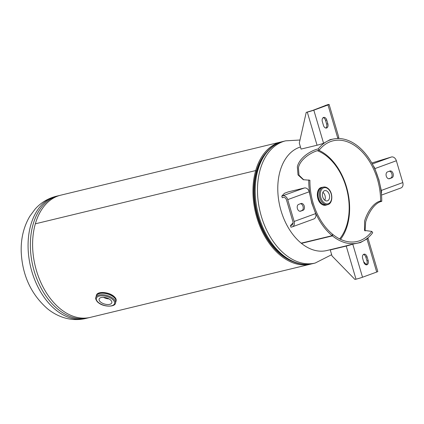 <?xml version="1.0" encoding="UTF-8"?>
<svg xmlns="http://www.w3.org/2000/svg" width="424" height="424" viewBox="0 0 424 424"><rect width="100%" height="100%" fill="white"/><g stroke="black" fill="none" stroke-linecap="round" stroke-linejoin="round"><path stroke-width="0.64" d="M282.236 141.685A62.863 41.488 76.4 0 0 281.128 141.929A62.863 41.488 76.4 0 0 255.688 170.575A62.863 41.488 76.4 0 0 265.398 237.376A62.863 41.488 76.4 0 0 310.654 264.136A62.863 41.488 76.4 0 0 311.757 263.85M266.579 152.131A61.681 40.709 76.4 0 0 256.446 171.185L255.688 170.575L256.441 171.19A61.681 40.709 76.4 0 0 293.053 261.703M281.128 141.929L60.786 195.167A62.863 41.488 76.4 0 0 35.346 223.814L255.688 170.575L35.346 223.814A62.863 41.488 76.4 0 0 45.05 290.615A62.863 41.488 76.4 0 0 90.312 317.375L310.654 264.136M317.375 150.716A50.292 33.189 -103.6 0 1 326.909 156.318A50.292 33.189 -103.6 0 1 346.986 224.429A50.292 33.189 -103.6 0 1 339.64 238.908M106.848 298.613A61.681 40.709 76.4 0 0 107.118 298.061M96.259 295.973A10.213 5.003 16 0 1 103.244 293.244A10.213 5.003 16 0 1 113.542 296.986A10.213 5.003 16 0 1 115.9 301.602L115.466 303.107A10.213 5.003 16 0 0 113.107 298.491A10.213 5.003 16 0 0 102.815 294.749A10.213 5.003 16 0 0 95.829 297.478L96.259 295.973M100.647 302.089A6.598 3.233 -164 0 0 107.299 304.512A6.598 3.233 -164 0 0 111.814 302.747A6.598 3.233 -164 0 0 110.288 299.763A6.598 3.233 -164 0 0 103.636 297.341A6.598 3.233 -164 0 0 99.121 299.106A6.598 3.233 -164 0 0 100.647 302.089M103.504 297.335A6.598 3.233 -164 0 0 109.037 298.92M98.993 293.042A10.059 4.929 16 0 1 113.659 296.191M96.158 296.339A10.245 5.019 16 0 1 96.232 295.952A10.245 5.019 16 0 1 103.239 293.212A10.245 5.019 16 0 1 113.563 296.97A10.245 5.019 16 0 1 115.932 301.602A10.245 5.019 16 0 1 115.794 301.968M113.759 296.27A10.059 4.929 16 0 1 115.137 297.675M326.575 204.919A9.052 5.973 -103.6 0 1 321.975 203.79A9.052 5.973 -103.6 0 1 317.968 194.234A9.052 5.973 -103.6 0 1 322.33 187.344M324.742 200.181A5.279 3.487 76.4 0 0 327.254 200.891A5.279 3.487 76.4 0 0 329.618 196.773A5.279 3.487 76.4 0 0 327.28 191.33A5.279 3.487 76.4 0 0 324.773 190.625A5.279 3.487 76.4 0 0 322.404 194.738A5.279 3.487 76.4 0 0 324.742 200.181M324.816 200.239A5.279 3.487 76.4 0 0 322.977 192.374A5.279 3.487 76.4 0 0 322.903 192.316M319.431 201.782A8.925 5.894 -103.6 0 1 317.406 193.402M320.714 187.912A8.925 5.894 -103.6 0 1 321.048 187.784M327.015 204.813A9.116 6.016 -103.6 0 1 326.279 205.068A9.116 6.016 -103.6 0 1 321.949 203.849A9.116 6.016 -103.6 0 1 317.915 194.452A9.116 6.016 -103.6 0 1 322.001 187.35A9.116 6.016 -103.6 0 1 322.77 187.238M325.235 205.115A8.925 5.894 -103.6 0 1 324.879 205.158M365.085 231.006L365.663 222.022C368.117 213.357 374.461 202.789 381.77 201.336A53.435 35.266 76.4 0 0 332.713 139.167A53.435 35.266 76.4 0 0 318.281 148.888C310.85 150.499 299.254 157.818 297.346 166.839L298.024 174.916L303.271 179.691L309.918 180.258A51.749 34.153 76.4 0 0 332.58 234.271L332.167 235.675L301.183 243.159A53.435 35.266 -103.6 0 1 280.105 171.005A53.435 35.266 -103.6 0 1 300.457 147.001M349.954 244.94L326.825 250.531A53.435 35.266 -103.6 0 1 301.432 243.365L332.416 235.877A53.435 35.266 76.4 0 0 357.814 243.042A53.435 35.266 76.4 0 0 372.707 232.723L371.837 231.409L364.513 230.428L364.587 221.153C366.956 212.758 373.311 202.476 380.614 201.013A51.749 34.153 76.4 0 0 333.11 140.805A51.749 34.153 76.4 0 0 319.134 150.218C311.698 151.84 300.25 158.979 298.422 167.708L299 175.181L303.764 179.85M318.864 150.287A51.749 34.153 -103.6 0 1 347.373 225.314A51.749 34.153 -103.6 0 1 340.52 239.337M308.767 179.909A53.435 35.266 76.4 0 0 332.167 235.675M301.432 243.365L301.512 243.079M318.281 148.888L319.134 150.218M381.77 201.336L380.614 201.013M332.416 235.877L332.824 234.467A51.749 34.153 76.4 0 0 357.416 241.404A51.749 34.153 76.4 0 0 371.837 231.409M332.501 234.541L332.824 234.467M386.275 176.114A3.535 2.332 76.4 0 0 389.301 178.743A3.535 2.332 76.4 0 0 389.471 178.695L391.914 177.799A3.535 2.332 76.4 0 0 393.154 173.739A3.535 2.332 76.4 0 0 390.085 170.978A3.535 2.332 76.4 0 0 389.916 171.026L387.472 171.921A3.535 2.332 76.4 0 0 386.275 176.114M378.696 178.88L381.293 190.445L402.8 182.58L396.366 160.749L374.858 168.614L378.5 178.928M389.349 171.238A3.535 2.332 -103.6 0 1 392.004 174.397A3.535 2.332 -103.6 0 1 390.684 178.096L388.808 178.785M372.346 163.971L391.479 156.981L371.8 162.986M391.479 156.981A4.828 3.615 69.9 0 1 396.366 160.749M402.8 182.58A4.828 3.615 69.9 0 1 400.934 187.964L381.515 195.067M381.372 193.503A4.828 3.615 -110.1 0 0 381.293 190.445L381.012 190.514M374.678 168.657L374.858 168.614A4.828 3.615 -110.1 0 0 373.502 166.187M363.871 254.23A3.535 2.332 76.4 0 0 362.668 258.423L363.781 262.186A3.535 2.332 76.4 0 0 366.808 264.815A3.535 2.332 76.4 0 0 368.18 260.575L367.067 256.812A3.535 2.332 76.4 0 0 364.041 254.183A3.535 2.332 76.4 0 0 363.871 254.23M331.335 249.672L352.763 244.123L362.525 277.232A4.828 0.27 163.6 0 1 355.996 279.183L346.233 246.068A4.828 0.27 -16.4 0 0 352.763 244.123L360.432 242.57L366.946 238.935A4.828 0.27 -16.4 0 0 368.048 238.421A4.828 0.27 -16.4 0 0 367.036 238.548M331.298 249.551L330.254 249.932L332.024 255.953L354.93 279.437L355.996 279.183M330.254 249.932L346.233 246.068M362.525 277.232L376.703 272.049L366.946 238.935L366.315 239.088M368.048 238.421L377.811 271.535A4.828 0.27 163.6 0 1 376.703 272.049M366.426 264.603L363.654 261.762M352.455 244.229L351.57 244.531M360.114 242.358L359.34 242.793M363.458 254.458A3.535 2.332 -103.6 0 1 365.838 257.108L366.951 260.871A3.535 2.332 -103.6 0 1 366.161 264.836M304.257 206.096A3.535 2.332 76.4 0 0 301.226 203.467A3.535 2.332 76.4 0 0 301.056 203.515L298.613 204.41A3.535 2.332 76.4 0 0 297.378 208.47A3.535 2.332 76.4 0 0 300.441 211.232A3.535 2.332 76.4 0 0 300.611 211.184L303.054 210.288A3.535 2.332 76.4 0 0 304.257 206.096M300.489 203.721A3.535 2.332 -103.6 0 1 303.028 206.393A3.535 2.332 -103.6 0 1 301.824 210.585L299.948 211.269M293.095 222.791L290.461 225.579L291.526 225.319A3.143 2.353 -110.1 0 0 291.717 225.261A3.143 2.353 -110.1 0 0 292.931 221.757L286.497 199.927A3.143 2.353 -110.1 0 0 283.317 197.473L282.251 197.727L281.774 196.116L284.456 193.286L288.362 191.855L304.347 187.996A4.828 3.615 69.9 0 1 309.239 191.765L287.726 199.63L294.161 221.461L315.673 213.595L311.831 203.329L309.239 191.765M281.774 196.116L304.347 187.996M290.461 225.579L290.933 227.19L291.998 226.935A4.828 3.615 -110.1 0 0 292.295 226.845A4.828 3.615 -110.1 0 0 294.161 221.461M287.726 199.63A4.828 3.615 -110.1 0 0 282.84 195.856M315.673 213.595A4.828 3.615 69.9 0 1 313.802 218.98L292.295 226.845M326.655 127.979A3.535 2.332 76.4 0 0 327.858 123.787L326.75 120.024A3.535 2.332 76.4 0 0 323.719 117.395A3.535 2.332 76.4 0 0 322.346 121.635L323.459 125.398A3.535 2.332 76.4 0 0 326.491 128.032A3.535 2.332 76.4 0 0 326.655 127.979M323.136 117.671A3.535 2.332 -103.6 0 1 325.515 120.321L326.628 124.084A3.535 2.332 -103.6 0 1 325.844 128.048M328.001 104.977L313.824 110.166L323.581 143.275A4.828 0.27 163.6 0 1 317.051 145.225L307.294 112.111L306.229 112.371L312.594 110.463L327.482 104.733A4.828 0.27 -16.4 0 1 329.109 104.463L338.866 137.577A4.828 0.27 163.6 0 1 337.764 138.092L328.001 104.977A4.828 0.27 -16.4 0 0 329.109 104.463M330.391 139.629L329.904 139.745M322.187 119.451L322.298 118.974M325.266 105.825L325.367 105.375M307.294 112.111A4.828 0.27 -16.4 0 0 313.824 110.166M306.229 112.371L299.296 143.063L301.072 149.084L317.051 145.225M334.17 138.865L330.095 139.639L323.581 143.275M329.957 139.713L332.973 139.104M256.175 174.174A61.544 40.619 76.4 0 0 273.734 246.842M283.025 255.168A62.863 41.488 76.4 0 0 312.896 263.596C302.376 265.89 292.078 263.028 281.997 255.01C264.772 241.479 253.186 213.081 254.405 187.901C255.105 164.512 266.691 145.183 283.37 141.388A62.863 41.488 76.4 0 0 255.19 190.381A62.863 41.488 76.4 0 0 283.025 255.168M312.896 263.596L315.186 263.044A62.863 41.488 -103.6 0 1 285.32 254.617A62.863 41.488 -103.6 0 1 257.479 189.825A62.863 41.488 -103.6 0 1 285.659 140.837L283.37 141.388M88.065 317.921A62.863 41.488 -103.6 0 1 58.199 309.494A62.863 41.488 -103.6 0 1 30.358 244.701A62.863 41.488 -103.6 0 1 58.539 195.713L56.249 196.264A62.863 41.488 76.4 0 0 28.069 245.258A62.863 41.488 76.4 0 0 55.91 310.045A62.863 41.488 76.4 0 0 85.775 318.472L89.199 317.618M98.559 302.593A9.461 4.632 16 0 1 99.417 296.042A9.461 4.632 16 0 1 112.376 299.259A9.461 4.632 16 0 1 111.517 305.81A9.461 4.632 16 0 1 98.559 302.593M96.232 295.952L96.423 295.3A10.245 5.019 16 0 1 103.43 292.56A10.245 5.019 16 0 1 113.754 296.318A10.245 5.019 16 0 1 116.118 300.95L115.932 301.602M326.279 204.993A9.042 5.968 -103.6 0 1 321.986 203.78A9.042 5.968 -103.6 0 1 317.984 194.462A9.042 5.968 -103.6 0 1 322.033 187.419L323.337 187.101A9.042 5.968 -103.6 0 0 319.288 194.15A9.042 5.968 -103.6 0 0 323.289 203.467A9.042 5.968 -103.6 0 0 327.582 204.675L326.279 204.993M324.021 202.698A8.284 5.47 -103.6 0 1 320.714 191.478A8.284 5.47 -103.6 0 1 328.001 188.812A8.284 5.47 -103.6 0 1 331.314 200.033A8.284 5.47 -103.6 0 1 324.021 202.698M321.381 203.986A9.116 6.016 -103.6 0 1 317.343 194.589A9.116 6.016 -103.6 0 1 321.429 187.488C316.023 188.367 316.012 200.144 321.307 203.976L325.712 205.205A9.116 6.016 -103.6 0 1 321.381 203.986M321.715 187.429A9.116 6.016 -103.6 0 1 322.139 187.382M326.39 204.978A9.116 6.016 -103.6 0 1 325.992 205.126M389.131 178.774L389.471 178.695M390.684 178.096L391.914 177.799M366.951 260.871L368.18 260.575M365.838 257.108L367.067 256.812M301.824 210.585L303.054 210.288M300.272 211.263L300.611 211.184M291.526 225.319L291.898 225.181M326.628 124.084L327.858 123.787M325.515 120.321L326.75 120.024M315.186 263.044L331.658 254.702M299.985 140.021L285.659 140.837M85.775 318.472C78.138 320.242 70.57 319.887 63.081 317.401C57.431 315.493 52.232 312.61 47.472 308.741C31.016 294.251 22.255 275.187 21.2 251.549C20.85 238.415 23.728 226.644 29.839 216.235L35.07 209.154C40.847 202.683 47.907 198.384 56.249 196.264M59.683 195.459L58.539 195.713M95.829 297.478C94.981 298.597 97.16 302.063 98.267 302.55C103.488 307.289 115.275 307.135 115.466 303.107M96.423 295.3C97.25 291.071 108.671 291.818 113.733 296.201C115.688 297.812 116.483 299.392 116.118 300.95M327.582 204.675C333.206 203.615 333.132 192.178 327.927 188.362C326.454 187.185 324.927 186.767 323.337 187.101M322.001 187.35L321.429 187.488M326.279 205.068L325.712 205.205M329.586 139.925L332.713 139.167M356.361 243.392L357.814 243.042"/></g></svg>
